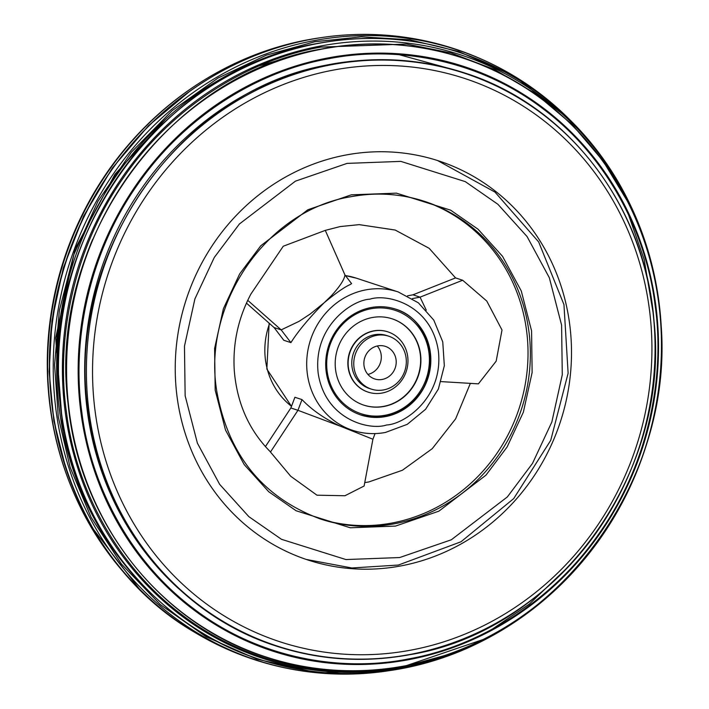 <?xml version="1.0" encoding="UTF-8"?>
<svg xmlns="http://www.w3.org/2000/svg" width="709" height="709" viewBox="0 0 709 709"><rect width="100%" height="100%" fill="white"/><g stroke="black" fill="none" stroke-linecap="round" stroke-linejoin="round"><path stroke-width="1.06" d="M400.789 565.933A209.988 196.818 -71.8 0 1 307.733 559.933A209.988 196.818 -71.8 0 1 176.204 347.747A209.988 196.818 -71.8 0 1 345.957 155.005A209.988 196.818 -71.8 0 1 439.013 161.005A209.988 196.818 -71.8 0 1 570.532 373.182A209.988 196.818 -71.8 0 1 400.789 565.933M328.444 58.785C260.336 70.705 185.909 114.415 137.519 184.686C88.377 254.389 71.591 341.57 81.889 412.62C90.592 483.963 129.251 560.748 194.142 609.058C258.457 658.182 340.63 672.522 408.517 658.927C476.625 647.007 551.061 603.297 599.451 533.026C648.593 463.331 665.37 376.142 655.081 305.1C646.378 233.757 607.719 156.964 542.828 108.663C478.504 59.529 396.331 45.199 328.444 58.785M627.35 201.09L602.987 160.854L572.11 124.509L535.587 93.685L494.74 69.615L451.216 53.033L406.665 44.073L320.973 47.086C250.951 59.255 173.767 104.542 123.898 177.046C73.178 248.903 55.816 339.292 66.478 412.319C75.34 485.674 115.39 565.303 182.346 615.084C248.655 665.786 333.85 680.613 403.634 666.566L483.024 639.545M505.942 72.478L458.643 51.518L409.696 39.766L361.298 36.815L314.831 41.725L266.345 55.16L218.044 78.025L172.145 110.639L131.333 152.258L97.966 201.205L73.736 254.912L59.37 310.48L54.566 364.984L58.306 417.007L70.138 467.355L91.098 517.322L121.381 563.956L160.278 604.555L206.168 636.779L256.685 659.086L308.991 670.891M190.118 90.965L148.456 125.732L112.297 168.122L83.52 216.325L63.296 268.029L51.97 320.796L49.134 371.738L53.857 420.88L65.902 468.516M352.329 61.222A300.784 281.916 108.2 0 0 329.215 64.554A300.784 281.916 108.2 0 0 97.071 282.483A300.784 281.916 108.2 0 0 178.712 588.709M321.124 42.815A317.924 297.984 108.2 0 0 315.124 43.878A317.924 297.984 108.2 0 0 72.593 264.847A317.924 297.984 108.2 0 0 142.677 584.996M92.649 239.385A313.635 293.969 108.2 0 0 75.26 292.604M122.825 154.987A317.924 297.984 108.2 0 0 49.772 377.073M352.657 430.345C363.327 433.811 374.246 434.52 385.404 432.463L407.25 424.345L425.568 409.306L438.384 389.028L444.33 365.72L442.753 341.889L433.793 320.122L418.381 302.823L398.201 291.94A72.85 68.286 -71.8 0 0 365.915 289.857A72.85 68.286 -71.8 0 0 307.024 356.733A72.85 68.286 -71.8 0 0 352.657 430.345L340.568 426.286L372.907 439.234L364.107 486.019L344.946 495.742L316.958 495.183L290.69 476.235L269.819 451.252C248.903 429.938 237.072 403.164 234.307 370.931C232.561 343.918 238.1 318.27 250.924 294.005L283.263 246.227L325.28 230.381L344.946 274.941L351.593 283.635L350.016 284.628C344.29 287.172 335.658 293.234 324.093 302.814L310.223 313.998L299.065 321.345L281.172 329.88L290.903 342.624C298.205 331.103 309.266 317.836 324.093 302.814L331.254 295.875C339.93 286.392 344.494 279.408 344.946 274.941M319.245 518.598A167.129 156.654 108.2 0 0 392.139 522.994A167.129 156.654 108.2 0 0 527.186 370.24A167.129 156.654 108.2 0 0 423.734 201.099M370.993 307.564A55.71 52.218 108.2 0 0 325.954 358.701A55.71 52.218 108.2 0 0 360.854 414.995A55.71 52.218 108.2 0 0 385.536 416.591A55.71 52.218 108.2 0 0 430.576 365.454A55.71 52.218 108.2 0 0 395.684 309.159A55.71 52.218 108.2 0 0 370.993 307.564M325.165 230.416L340.098 226.579L359.215 224.638L395.197 230.044L429.158 248.31L455.559 277.91L462.658 280.241L486.782 301.059L502.007 330.022L496.176 361.156L478.398 383.861L441.14 381.61M462.658 280.241L420.056 297.16L426.269 310.179M455.568 277.91L412.966 294.82L420.056 297.16L412.39 298.595M247.733 300.324L281.172 329.88L274.082 327.549L283.813 340.285L290.903 342.624M246.44 303.115L274.082 327.549M270.466 452.032L297.948 410.307L290.858 407.976L265.423 446.59M302.007 399.601C311.969 410.041 324.828 418.939 340.568 426.286L297.948 410.307L302.007 399.601L294.909 397.27L290.858 407.976M412.966 294.82L407.533 295.839M372.907 439.234L375.052 433.58M387.965 331.883L387.681 331.794A31.71 29.725 108.2 0 0 356.769 340.329A31.71 29.725 108.2 0 0 367.856 392.033L368.139 392.13A31.71 29.725 -71.8 0 1 357.052 340.417A31.71 29.725 -71.8 0 1 387.965 331.883A31.71 29.725 -71.8 0 1 399.052 383.596A31.71 29.725 -71.8 0 1 368.139 392.13M363.708 405.105A45.429 42.575 108.2 0 0 407.852 392.839A45.429 42.575 108.2 0 0 392.112 318.811M408.136 392.937A45.429 42.575 -71.8 0 1 363.85 405.158A45.429 42.575 -71.8 0 1 347.977 331.085A45.429 42.575 -71.8 0 1 392.254 318.855A45.429 42.575 -71.8 0 1 408.136 392.937M388.745 336.199L386.759 335.552A27.855 26.109 108.2 0 0 364.258 339.017A27.855 26.109 108.2 0 0 351.921 366.03A27.855 26.109 108.2 0 0 369.345 388.47L371.33 389.117A27.855 26.109 108.2 0 0 393.832 385.652A27.855 26.109 108.2 0 0 406.177 358.639A27.855 26.109 108.2 0 0 388.745 336.199A27.855 26.109 108.2 0 0 366.252 339.664A27.855 26.109 108.2 0 0 353.906 366.686A27.855 26.109 108.2 0 0 371.33 389.117M371.551 348.509A17.14 16.068 108.2 0 0 363.956 365.135A17.14 16.068 108.2 0 0 374.68 378.943A17.14 16.068 108.2 0 0 388.532 376.807A17.14 16.068 108.2 0 0 396.118 360.181A17.14 16.068 108.2 0 0 385.404 346.382A17.14 16.068 108.2 0 0 371.551 348.509M367.918 374.423A17.14 16.068 108.2 0 0 373.634 371.906A17.14 16.068 108.2 0 0 377.268 346.001M333.54 70.058A296.415 277.831 108.2 0 0 95.228 412.053A296.415 277.831 108.2 0 0 410.936 650.126A296.415 277.831 108.2 0 0 649.24 308.131A296.415 277.831 108.2 0 0 333.54 70.058M331.395 64.749A301.334 282.439 108.2 0 0 89.13 412.425A301.334 282.439 108.2 0 0 410.077 654.442A301.334 282.439 108.2 0 0 652.333 306.775A301.334 282.439 108.2 0 0 331.395 64.749M328.187 57.899A307.538 288.244 108.2 0 0 80.941 412.718A307.538 288.244 108.2 0 0 408.49 659.724A307.538 288.244 108.2 0 0 655.736 304.897A307.538 288.244 108.2 0 0 328.187 57.899M322.861 48.948A315.221 295.458 108.2 0 0 69.429 412.647A315.221 295.458 108.2 0 0 405.176 665.822A315.221 295.458 108.2 0 0 658.599 302.131A315.221 295.458 108.2 0 0 322.861 48.948M320.601 46.014A317.57 297.647 108.2 0 0 65.29 412.416A317.57 297.647 108.2 0 0 403.527 667.479A317.57 297.647 108.2 0 0 588.479 554.208A317.57 297.647 108.2 0 0 661.497 332.335A317.57 297.647 108.2 0 0 320.601 46.014M318.19 43.435A319.475 299.437 108.2 0 0 61.346 412.035A319.475 299.437 108.2 0 0 401.613 668.631A319.475 299.437 108.2 0 0 467.258 648.221C514.867 626.942 555.271 595.604 588.479 554.208C639.19 488.926 663.527 414.969 661.497 332.335C659.37 279.311 645.465 230.097 619.799 184.712A319.475 299.437 108.2 0 0 318.19 43.435M569.752 119.697A321.195 301.05 108.2 0 0 514.495 76.297A321.195 301.05 108.2 0 0 314.371 40.573A321.195 301.05 108.2 0 0 53.228 369.141A321.195 301.05 108.2 0 0 318.155 672.903A321.195 301.05 108.2 0 0 388.381 670.803M194.505 632.215C73.426 562.334 17.406 395.516 67.984 255.701C104.64 145.248 201.826 58.652 310.737 39.385C337.413 34.395 364.125 33.137 390.845 35.61A321.195 301.05 108.2 0 0 310.764 39.385A321.195 301.05 108.2 0 0 55.976 300.687A321.195 301.05 108.2 0 0 194.505 632.215C213.338 643.568 233.181 652.688 254.026 659.556C274.879 666.407 296.256 670.856 318.155 672.903L388.674 670.758M47.503 376.178A317.57 297.647 -71.8 0 1 120.521 154.305C69.81 219.577 45.473 293.544 47.503 376.178C49.63 429.202 63.535 478.407 89.201 523.8A319.475 299.437 -71.8 0 1 241.742 60.292A319.475 299.437 -71.8 0 1 307.387 39.881A319.475 299.437 -71.8 0 1 320.034 37.799M138.831 588.399A319.475 299.437 -71.8 0 1 89.201 523.8L139.035 588.603M62.941 431.24L55.665 338.016L75.172 248.779L114.964 174.246L165.64 119.165M251.013 68.268L295.618 55.249M395.019 53.547L445.775 67.515M401.037 667.47L447.175 654.868M486.702 632.924L529.339 604.086L570.975 564.142M653.317 313.954L644.18 259.556L626.357 208.561M351.274 194.833L307.866 209.767L260.779 245.766L239.66 273.913L223.388 308.707L214.605 348.456L215.181 390.136L225.489 430L244.188 464.59L268.72 491.727L296.14 510.772L350.29 527.78L395.471 526.096L438.88 511.162L485.966 475.163L507.086 447.016L523.348 412.23L532.131 372.473L531.564 330.793L521.257 290.938L502.548 256.339L478.026 229.202L450.605 210.156L396.446 193.149L351.274 194.833M350.84 196.703A167.129 156.654 -71.8 0 1 424.904 201.48A167.129 156.654 -71.8 0 1 529.588 370.355A167.129 156.654 -71.8 0 1 394.479 523.765A167.129 156.654 -71.8 0 1 320.415 518.988A167.129 156.654 -71.8 0 1 318.873 518.474M399.663 557.549L345.912 559.552L281.473 539.31L248.85 516.657L219.666 484.362L197.412 443.196L185.146 395.773L184.464 346.178L194.913 298.879L214.269 257.482L239.403 223.991L295.423 181.158L347.073 163.389L400.833 161.386L465.272 181.619L497.895 204.281L527.079 236.567L549.333 277.733L561.599 325.156L562.281 374.76L551.832 422.059L532.477 463.447L507.343 496.947L451.323 539.779L399.663 557.549M269.571 323.561A72.85 68.286 108.2 0 0 291.488 406.292M386.662 424.975C369.424 430.797 325.227 419.746 318.19 373.342C312.802 326.636 351.965 299.951 369.876 299.18C387.105 293.358 431.311 304.409 438.339 350.804C443.728 397.519 404.564 424.204 386.662 424.975M398.201 291.94L356.343 278.167A72.85 68.286 108.2 0 0 345.46 275.615M342.013 324.952A54.425 51.013 -71.8 0 1 414.641 322.586A54.425 51.013 -71.8 0 1 414.091 399.061A54.425 51.013 -71.8 0 1 341.472 401.427A54.425 51.013 -71.8 0 1 342.013 324.952M414.517 399.796A55.71 52.218 -71.8 0 1 360.535 414.889M331.041 64.368C175.026 89.033 57.535 265.733 90.646 425.905C108.123 528.728 181.61 615.935 276.191 646.041C319.706 660.185 364.284 663.057 409.926 654.664C556.051 631.01 670.776 474.206 654.017 321.106C645.447 206.948 568.184 105.614 464.776 72.992C421.261 58.847 376.683 55.967 331.041 64.368M405.096 665.875C357.389 674.649 310.79 671.645 265.299 656.853C159.029 623.264 78.974 520.326 68.037 403.27C47.308 241.636 167.882 73.745 322.648 48.806C370.355 40.032 416.954 43.036 462.445 57.819C568.521 91.364 648.496 193.982 659.645 310.79C680.702 472.619 560.083 640.892 405.096 665.875M467.258 648.221C446.005 657.597 424.115 664.404 401.595 668.64C353.25 677.529 306.031 674.481 259.946 659.503C152.258 625.462 71.139 521.159 60.061 402.552C39.057 238.765 161.227 68.649 318.049 43.373C366.393 34.484 413.604 37.533 459.698 52.51C528.622 76.067 581.983 120.131 619.799 184.712M120.521 154.305C153.729 112.899 194.133 81.57 241.742 60.292C262.995 50.915 284.885 44.109 307.405 39.872L320.326 37.745M390.845 35.61C412.744 37.648 434.121 42.097 454.974 48.956C475.819 55.825 495.662 64.936 514.495 76.297L569.965 119.901M320.415 518.988C263.181 497.718 228.706 455.515 216.989 392.378C201.524 304.684 266.283 210.174 350.955 196.712C376.204 192.068 400.851 193.654 424.913 201.48M306.315 559.454L351.859 567.98L398.414 565.038L461.018 541.765L513.697 498.613L550.733 440.316L568.122 373.218L563.956 304.604L538.672 241.946L494.971 192.086L437.595 160.544M364.745 482.634L368.902 481.925L402.411 470.244L432.242 448.673L455.63 418.859L470.351 383.374M291.47 406.354L266.859 369.07L269.136 323.18M345.443 275.597L356.343 278.167M360.216 414.783C380.68 420.579 398.812 415.58 414.614 399.796C442.363 372.305 430.921 318.953 395.046 308.947"/></g></svg>
